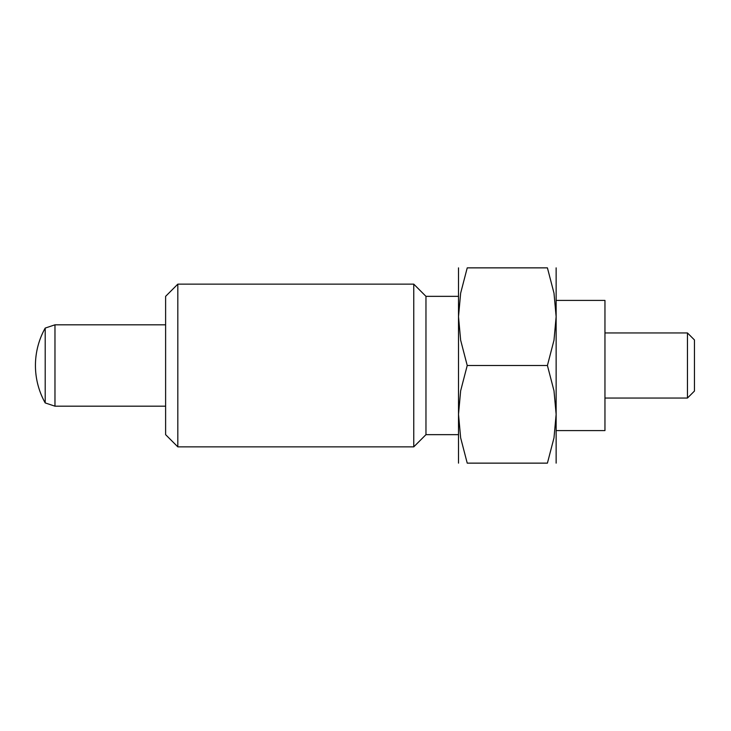 <?xml version="1.0" encoding="UTF-8"?>
<svg xmlns="http://www.w3.org/2000/svg" width="731" height="731" viewBox="0 0 731 731"><rect width="100%" height="100%" fill="white"/><g stroke="black" fill="none" stroke-linecap="round" stroke-linejoin="round"><path stroke-width="1.1" d="M165.617 406.18L54.971 406.18L54.971 324.82L45.203 328.073A76.609 76.609 0 0 0 45.203 402.927L45.203 328.073M687.46 332.952L687.46 398.048L694.45 391.058L694.45 339.942L687.46 332.952L604.957 332.952M556.136 300.414L604.957 300.414L604.957 430.586L556.136 430.586M177.825 365.5L177.825 284.14L165.617 296.347L165.617 434.653L177.825 446.86L177.825 365.5M458.511 434.653L425.963 434.653L413.764 446.86L413.764 284.14L177.825 284.14M425.963 434.653L425.963 296.347L413.764 284.14M458.511 463.134L458.511 316.687L460.649 293.168L467.228 267.866L547.418 267.866L553.997 293.168L556.136 316.687L556.136 414.313L553.997 437.832L547.418 463.134L467.228 463.134L460.649 437.832L458.511 414.313L460.649 390.802L467.228 365.5L547.418 365.5L553.997 390.802L556.136 414.313L556.136 463.134M556.136 267.866L556.136 316.687L553.997 340.198L547.418 365.5M547.4 463.134C559.096 463.134 559.096 463.134 547.4 463.134M467.246 463.134C455.55 463.134 455.55 463.134 467.246 463.134M467.228 365.5L460.649 340.198L458.511 316.687L458.511 267.866M547.4 267.866C559.096 267.866 559.096 267.866 547.4 267.866M467.246 267.866C455.55 267.866 455.55 267.866 467.246 267.866M165.617 324.82L54.971 324.82M687.46 398.048L604.957 398.048M45.203 402.927L54.971 406.18M458.511 296.347L425.963 296.347M413.764 446.86L177.825 446.86"/></g></svg>
